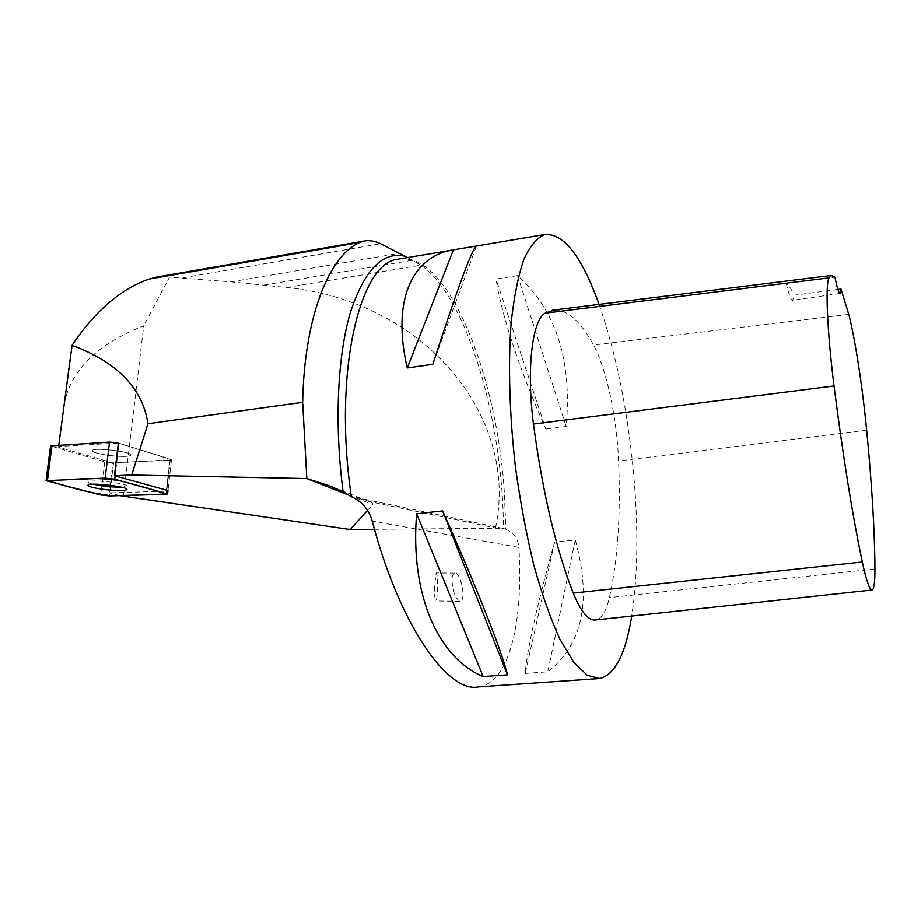 <?xml version="1.0" encoding="UTF-8"?>
<svg xmlns="http://www.w3.org/2000/svg" width="921" height="921" viewBox="0 0 921 921"><rect width="100%" height="100%" fill="white"/><g stroke="black" fill="none" stroke-linecap="round" stroke-linejoin="round"><path stroke-width="0.69" stroke-dasharray="4.61 3.45" d="M110.9 455.653C122.274 456.816 128.94 456.666 130.886 455.227C133.879 451.946 93.171 446.984 92.227 450.553C92.653 452.395 98.869 454.099 110.9 455.653C98.869 454.099 92.653 452.395 92.227 450.553C93.171 446.984 133.879 451.946 130.886 455.227C128.94 456.666 122.274 456.816 110.9 455.653M119.765 495.659L109.208 492.908L112.846 462.86L58.587 447.157L58.61 446.489L118.36 443.036L171.479 459.821L113.536 462.837L104.764 461.847L50.54 445.925M58.61 446.489L58.794 445.085M70.583 352.766L63.825 406.138C69.846 371.094 96.486 344.304 143.745 325.758L123.402 496.603M58.587 447.157L63.825 406.138M374.49 529.322L495.429 528.263C519.548 418.71 426.63 301.662 286.673 287.456L230.906 281.849L169.499 277.106L143.745 325.758M169.499 277.106L157.733 276.876M495.429 528.263L503.027 528.435L356.197 497.478L369.01 501.508L496.557 528.136M367.525 510.384L372.809 504.558C373.385 503.925 372.119 502.901 369.01 501.508M400.428 258.766C449.356 253.828 496.868 376.102 504.317 491.469L505.848 529.264L503.027 528.435M407.577 257.569L420.943 265.179C467.431 296.999 503.085 421.76 503.476 528.539M349.968 496.292L356.185 497.478M505.848 529.264C513.757 532.66 518.109 538.716 518.914 547.431L372.234 521.113M167.944 490.858L166.298 491.169L169.832 460.189L113.536 462.837L109.91 492.908L166.298 491.169M109.91 492.908L109.208 492.908M599.076 304.379C616.46 354.55 628.076 412.055 633.913 476.917C638.46 529.989 637.735 576.373 631.737 616.068M478.471 686.928C509.555 683.129 523.554 621.307 518.914 547.431M545.842 429.025L566.196 426.481C572.206 360.261 555.996 309.963 517.556 275.609L496.016 279.063C502.371 317.849 518.984 367.836 545.842 429.025L496.016 279.063M525.2 673.458L547.788 671.846C582.763 644.539 591.927 600.596 575.291 540.005L554.649 542.066C537.024 605.224 527.203 649.029 525.2 673.458L554.649 542.066M554.615 309.917C567.854 309.951 580.829 321.648 593.515 345.018C606.386 368.181 616.955 418.042 618.601 460.972C620.835 514.574 617.784 560.118 609.449 597.614C606.237 611.118 601.712 618.567 595.852 619.96M837.88 289.424L794.213 295.146C791.427 289.229 788.767 285.199 786.223 283.058L834.933 277.152M786.223 283.058C788.86 294.72 791.012 300.476 792.693 300.315L794.213 295.146M517.556 275.609L566.196 426.481M575.291 540.005L547.788 671.846M432.847 364.279L476.502 245.976M452.004 578.837C452.361 575.176 453.339 573.265 454.939 573.127C461.179 572.378 466.487 601.758 460.016 601.263C454.986 598.408 452.315 590.937 452.004 578.837M118.36 443.036L119.051 443.231L115.125 475.892L119.051 443.231L170.385 459.13L166.839 490.26L170.385 459.13L171.479 459.821L167.956 490.778L171.479 459.821L169.832 460.189L165.941 494.312M92.906 484.25C89.567 483.387 88.048 482.627 88.347 481.994C89.187 478.932 129.493 483.525 127.213 486.392L122.286 487.405M112.846 462.86L113.536 462.837L109.541 495.959M434.493 586.562C434.459 595.357 434.908 600.181 435.84 601.01C437.774 601.459 438.12 572.171 436.163 572.966L434.493 586.562M104.764 461.847L100.723 495.003M47.489 481.372L51.956 446.627M183.36 277.705L380.58 243.697M348.345 494.945L372.809 504.558M866.661 430.142L618.601 460.972M874.95 568.982L609.449 597.614M848.782 314.406L593.515 345.018M286.673 287.456L420.943 265.179M264.143 285.061L412.493 260.24M230.906 281.849L399.76 253.24M88.347 481.994L87.956 485.183M127.179 486.449L126.845 489.339M400.359 258.778C406.668 258.122 413.333 260.125 420.356 264.799M367.94 501.036L334.024 487.623M599.813 678.535L597.867 678.673M839.94 293.431L792.693 300.315M454.939 573.127L436.163 572.966M460.016 601.263L435.84 601.01"/><path stroke-width="1.38" d="M50.54 445.925L109.518 442.115L118.36 443.036L114.423 475.72L131.703 475.029L147.97 423.718C142.594 388.34 117.289 362.195 72.057 345.294L58.794 445.085M105.144 478.149L46.062 480.67L100.723 495.003L109.541 495.959L167.587 494.013L114.722 479.208L105.144 478.149L109.518 442.115M106.767 489.765C118.199 490.881 124.876 490.835 126.81 489.615C129.746 486.841 88.83 482.132 87.956 485.183C88.404 486.772 94.679 488.303 106.767 489.765M374.49 529.322L350.164 529.54L119.765 495.659M157.733 276.876L149.121 279.04C120.801 288.952 95.116 311.045 72.057 345.294M407.577 257.569L380.58 243.697C374.582 240.876 368.964 240.013 363.726 241.106L359.581 242.522C328.97 255.888 304.321 316.928 302.652 402.304L147.97 423.718M302.652 402.304L306.831 478.586L329.004 485.62L343.084 491.699L351.338 496.753C332.976 372.809 359.616 262.83 397.607 259.238L400.428 258.766M350.164 529.54L367.525 510.384M597.867 678.673L478.471 686.928C447.813 693.329 399.415 624.979 372.234 521.113C368.849 509.405 361.884 501.289 351.338 496.753M131.703 475.029L306.831 478.586M114.423 475.72L115.125 475.892L114.722 479.208M166.482 493.414L166.839 490.26L115.125 475.892M166.839 490.26L167.956 490.778L167.599 493.921M631.737 616.068C625.681 653.922 615.032 674.748 599.813 678.535L587.287 675.358L573.771 662.268L559.876 639.116C550.631 618.866 541.974 594.287 533.904 565.39C526.409 534.537 520.273 501.795 515.484 467.166C509.474 415.014 508.047 364.532 511.143 322.96C513.987 297.149 518.201 276.024 523.796 259.584C530.001 246.114 536.978 237.756 544.702 234.51C563.733 233.082 581.853 256.372 599.076 304.379M416.626 513.78L442.633 510.925C477.389 588.968 502.682 653.691 507.483 674.851L483.18 676.59C438.695 658.17 409.926 595.668 416.626 513.78L483.18 676.59M453.42 249.821L476.353 245.999C471.955 249.061 457.461 288.48 432.847 364.279L407.278 367.94C391.54 300.419 412.009 257.489 451.589 250.167L453.42 249.821L407.278 367.94M837.88 289.424L841.011 289.01L848.782 314.406C855.01 338.134 862.62 387.902 866.661 430.142C871.957 484.964 874.72 531.244 874.95 568.982C874.962 582.049 874.029 589.06 872.164 590.004C869.781 590.568 866.511 581.232 862.332 561.994C852.455 515.173 843.026 456.494 834.046 385.957C827.185 331.813 825.193 283.553 829.027 277.854L831.329 275.437L834.933 277.152C837.177 288.123 838.881 293.546 840.079 293.408L839.94 293.431M871.819 590.039L595.852 619.96C588.565 621.053 581.024 612.097 573.23 593.101C555.847 548.582 542.596 492.228 533.478 424.028C526.294 369.574 532.234 320.001 545.117 313.163L554.615 309.917M841.011 289.01L840.079 293.408M507.483 674.851L442.633 510.925M122.286 487.405L107.147 486.633L92.906 484.25M165.93 494.312C158.136 490.663 139.094 485.989 122.643 481.384C94.69 475.593 71.527 480.532 47.478 480.394C62.398 485.355 87.472 492.908 112.189 495.878L165.93 494.312M51.956 445.488L47.466 480.394M149.121 279.04L359.581 242.522M405.367 256.314C382.699 250.834 364.302 269.761 350.176 313.105C337.466 356.646 334.277 424.247 343.084 491.699M306.681 478.575L348.345 494.945M862.332 561.994L573.23 593.101M834.046 385.957L533.478 424.028M829.027 277.854L545.117 313.163M50.551 445.822L46.062 480.67M155.292 277.302L363.726 241.106M451.589 250.167L400.359 258.778M334.024 487.623L328.993 485.643M544.702 234.51L476.353 245.999M831.329 275.437L552.347 310.204"/></g></svg>
